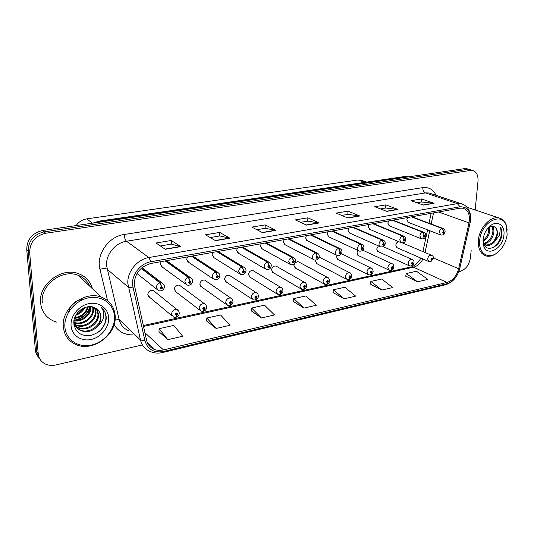 <?xml version="1.0" encoding="UTF-8"?>
<svg xmlns="http://www.w3.org/2000/svg" width="534" height="534" viewBox="0 0 534 534"><rect width="100%" height="100%" fill="white"/><g stroke="black" fill="none" stroke-linecap="round" stroke-linejoin="round"><path stroke-width="0.8" d="M180.732 286.157L179.377 285.143C176.487 284.816 174.792 286.211 174.291 289.341L176.2 292.125L174.832 291.077L199.636 310.034M205.984 280.971L204.742 280.116C201.986 279.829 200.363 281.211 199.863 284.248L201.739 287.018L200.49 286.131L226.309 304.46M230.394 275.985L229.266 275.257C226.63 275.017 225.068 276.372 224.574 279.335L226.409 282.086L225.275 281.331L252.021 299.06M254.004 271.185L252.982 270.564C250.459 270.358 248.951 271.693 248.464 274.576L250.259 277.313L249.224 276.672L276.826 293.827M276.859 266.553L275.931 266.025C273.508 265.852 272.06 267.167 271.572 269.977L273.328 272.694L272.387 272.146L300.769 288.76M294.368 263.796L293.94 265.525L295.649 268.222L294.795 267.754L323.891 283.848M315.774 260.158L315.601 261.213L317.263 263.889L316.488 263.482L346.239 279.088M336.994 255.406L336.587 257.034L338.202 259.691L337.501 259.344L367.846 274.476M357.927 250.453L356.926 252.989L358.501 255.619L357.867 255.319L388.745 270.004M378.392 245.86L376.657 249.058L378.185 251.668L377.605 251.407L408.984 265.665M398.604 241.622C397.022 242.096 396.088 243.304 395.801 245.246L397.283 247.836M175.906 317.296L177.749 314.032C176.867 312.57 176.026 312.757 175.225 314.579L176.46 315.594L175.693 317.37L173.497 317.062L171.507 314.159C172.068 310.761 173.924 309.246 177.068 309.6L153.111 290.356C150.087 289.969 148.319 291.39 147.811 294.614L149.754 297.405L148.258 296.163L171.955 315.788M161.135 261.627L160.327 264.21L162.409 267.147L160.941 266.079L185.458 283.954M187.467 256.914L186.66 259.457L188.702 262.381L187.374 261.48L212.979 278.755M212.892 252.368L212.091 254.865L214.087 257.768L212.886 257.014L239.486 273.715M237.456 247.976L236.655 250.433L238.611 253.316L237.523 252.675L265.038 268.836M261.206 243.724L260.412 246.147L262.307 249.004L261.333 248.464L289.675 264.103M284.175 239.619L283.38 241.995L285.229 244.832L284.355 244.372L313.458 259.517M306.403 235.641L305.615 237.984L307.417 240.794L306.623 240.4L336.42 255.078M327.929 231.789L327.148 234.099L328.891 236.882L328.176 236.549L358.608 250.773M348.782 228.058L348.001 230.334L349.697 233.091L349.049 232.804L380.061 246.601M368.994 224.447L368.22 226.683L369.862 229.42L369.274 229.166L400.814 242.556M388.598 220.936L387.824 223.145L389.419 225.855M407.609 217.538L406.848 219.714L408.39 222.391M298.987 262.087L298.146 261.633L295.249 262.568M320.427 257.768L319.032 257.301M76.108 225.575C78.785 221.837 82.323 219.601 86.715 218.873L358.094 179.971L362.432 180.646M40.604 302.911C41.585 311.415 45.877 317.45 53.48 321.001L56.577 322.095L53.48 321.001C45.877 317.45 41.585 311.415 40.604 302.911C38.261 284.282 61.944 266.599 78.845 273.788C61.944 266.599 38.261 284.282 40.604 302.911M134.181 284.262C134.842 273.361 140.449 266.419 151.015 263.436L459.894 208.187L462.784 208.18C468.271 209.969 470.347 214.862 469.019 222.865L458.653 268.729C456.63 275.985 452.745 280.557 447.018 282.433L163.477 349.904C160.24 350.658 157.203 350.491 154.379 349.423C150.288 347.727 147.684 344.644 146.563 340.165L134.181 284.262M132.472 284.589L144.954 340.819C147.758 349.55 153.952 353.108 163.531 351.479L446.898 283.748C453.179 281.685 457.431 276.679 459.654 268.722L470.02 222.905C471.475 212.131 468.138 206.758 460.021 206.792L150.955 261.727C140.742 263.295 131.798 274.309 132.472 284.589M470.521 169.805L467.15 169.432L44.142 231.863C33.749 234.426 28.429 240.794 28.195 250.973L36.773 351.752C37.04 354.609 38.094 357.066 39.93 359.122C38.094 357.066 37.04 354.609 36.773 351.752L28.195 250.973C28.429 240.794 33.749 234.426 44.142 231.863L467.15 169.432L470.521 169.805M416.894 202.76L421.393 202.006L434.075 203.28L421.56 198.948L411.053 200.691L423.482 205.096L434.075 203.28M421.326 202.012L421.56 198.948M380.395 208.907L385.702 208.013L398.037 209.448L385.835 204.876L374.714 206.718L386.81 211.371L398.037 209.448M385.641 208.02L385.835 204.876M341.7 215.422L347.908 214.374L359.816 215.99L348.001 211.15L336.206 213.106L347.894 218.032L359.816 215.99M347.848 214.388L348.001 211.15M160.374 245.947L171.374 244.098L180.712 246.641L171.24 240.48L156.048 243.003L165.273 249.285L180.712 246.641M171.334 244.105L171.24 240.48M210.209 237.557L219.801 235.941L229.947 238.217L219.734 232.43L205.517 234.793L215.522 240.687L229.947 238.217M219.754 235.955L219.734 232.43M256.854 229.707L265.184 228.305L276.018 230.334L265.178 224.894L251.848 227.104L262.508 232.644L276.018 230.334M265.131 228.312L265.178 224.894M300.595 222.344L307.804 221.129L319.219 222.938L307.851 217.812L295.322 219.888L306.543 225.108L319.219 222.938M307.751 221.136L307.851 217.812M92.362 288.654C90.406 281.538 85.907 276.585 78.845 273.788C85.907 276.585 90.406 281.538 92.362 288.654M475.167 209.969L478.01 181.233C478.324 175.072 476.328 171.407 472.016 170.226L45.684 233.251C35.244 235.834 29.904 242.242 29.657 252.469L38.221 353.695C38.742 358.374 41.065 361.792 45.196 363.941C48.434 365.476 51.992 365.817 55.863 364.956L142.438 344.917M458.813 271.706L460.281 271.372C465.828 269.41 469.212 264.871 470.434 257.755L471.195 250.052M370.369 284.075L381.857 290.055L392.77 287.526L381.69 279.022L370.863 281.438L370.356 284.161M405.72 276.118L417.521 281.792L427.841 279.395L416.5 271.252L406.261 273.535L405.7 276.205M251.307 310.881L261.466 317.97L274.516 314.947L264.53 305.168L251.621 308.051L251.3 310.975M206.598 320.947L216.157 328.477L230.054 325.253L220.569 314.98L206.838 318.044L206.591 321.047M158.965 331.674L167.816 339.677L182.655 336.24L173.757 325.426L159.119 328.697L158.965 331.774M332.976 292.498L344.09 298.813L355.651 296.136L344.877 287.239L333.416 289.795L332.962 292.585M304.033 308.098L316.302 305.254L305.889 295.936L293.74 298.646L293.346 301.51L304.033 308.098L293.74 298.646M261.466 317.97L251.621 308.051M216.157 328.477L206.838 318.044M167.816 339.677L159.119 328.697M344.09 298.813L333.416 289.795M381.857 290.055L370.863 281.438M417.521 281.792L406.261 273.535M467.764 169.024L464.4 168.651L42.62 230.488C32.267 233.024 26.98 239.359 26.747 249.491L35.344 349.83C35.611 352.674 36.659 355.123 38.488 357.173M141.183 268.362L159.986 282.88L161.355 286.404L160.14 287.973C161.068 289.495 161.935 289.328 162.757 287.459L161.468 286.384L161.969 287.612L161.221 288.226L161.355 286.404M161.468 286.384L160.333 282.813L161.969 282.94L163.931 284.796M141.376 268.195L160.333 282.813M175.98 314.419L176.48 314.82L175.98 314.419L176.727 313.805L176.994 314.199L176.574 315.574M176.46 315.594L176.48 314.82M175.98 314.372L176.52 314.813M165.133 260.912L188.375 277.4L189.757 280.851L188.582 282.386C189.45 283.894 190.284 283.728 191.092 281.899L189.87 280.831L190.338 282.045L189.623 282.653L189.757 280.851M189.87 280.831L188.702 277.34L190.204 277.446L192 278.988M165.447 260.852L188.702 277.34M191.452 256.207L215.709 272.133L217.111 275.511L215.963 277.012C216.784 278.494 217.585 278.341 218.386 276.539L217.218 275.491L217.658 276.679L216.971 277.279L217.111 275.511M217.218 275.491L216.03 272.073L217.405 272.16L219.04 273.435M191.759 256.146L216.03 272.073M216.864 251.654L242.056 267.053L243.471 270.358L242.349 271.839C243.117 273.301 243.898 273.148 244.679 271.379L243.571 270.337L243.978 271.512L243.317 272.106L243.471 270.358M243.571 270.337L242.356 266.993L243.624 267.067L245.093 268.121M217.158 251.607L242.356 266.993M241.415 247.269L267.454 262.154L268.882 265.391L267.788 266.84C268.515 268.288 269.263 268.135 270.037 266.399L268.982 265.378L269.363 266.533L268.729 267.113L268.882 265.391M268.982 265.378L267.748 262.094L268.909 262.161L270.231 263.035M241.702 247.215L267.748 262.094M203.334 311.322L205.21 308.098C204.375 306.656 203.567 306.836 202.773 308.625L203.955 309.627L203.501 308.465L204.215 307.871L204.061 309.607M203.507 308.518L203.975 308.872M203.955 309.627L203.12 311.389L201.051 311.108L199.095 308.218C199.649 304.927 201.425 303.432 204.422 303.733L206.044 305.154M203.501 308.472L204.021 308.859M229.774 305.561L231.669 302.377C230.888 300.956 230.101 301.129 229.32 302.885L230.448 303.879L230.027 302.738L230.708 302.144L230.548 303.859M230.034 302.825L230.474 303.132M230.448 303.879L229.56 305.622L227.597 305.368L225.682 302.491C226.229 299.294 227.931 297.825 230.788 298.085L232.277 299.28M230.027 302.785L230.514 303.125M255.272 300.001L257.188 296.864C256.447 295.462 255.693 295.622 254.918 297.358L255.993 298.339L255.599 297.211L256.26 296.63L256.093 298.319M255.612 297.331L256.033 297.598M255.993 298.339L255.058 300.061L253.189 299.834L251.327 296.971C251.868 293.86 253.503 292.418 256.227 292.639L257.582 293.64M255.606 297.291L256.073 297.592M75.881 315.214C79.953 313.838 82.944 311.269 84.859 307.517M83.671 308.005C81.942 310.795 79.573 312.837 76.549 314.132M74.506 318.411C81.956 317.436 86.568 313.538 88.337 306.71M87.583 306.81C85.7 312.937 81.415 316.569 74.74 317.717M73.986 320.821C82.45 322.476 91.401 314.613 90.967 306.95L90.96 306.71M90.353 306.663C90.486 314.025 82.256 321.401 74.059 320.267M74.293 322.896C82.87 326.274 94.084 317.99 93.477 309.453L93.15 307.143M92.629 307.003L92.849 308.826C93.403 317.143 82.783 325.339 74.186 322.402M73.899 324.125L74.486 324.505M74.907 324.745L75.935 325.253C84.479 329.365 96.694 320.934 96.02 311.996L95.059 307.931M94.605 307.704L95.379 311.355C96.053 320.28 83.858 328.69 75.327 324.585L74.727 324.305M73.952 324.565L75.414 326.1M75.775 326.394L78.385 327.943C86.975 332.068 99.271 323.564 98.603 314.573L96.754 309.006M96.36 308.732L97.956 313.925C98.623 322.903 86.348 331.387 77.764 327.269L75.534 326M75.16 325.72L73.952 324.612M98.396 325.386C100.218 322.69 101.059 319.859 100.933 316.896C100.646 313.211 98.997 310.408 95.973 308.485C87.783 302.337 72.871 312.19 73.839 323.257C75.301 332.281 80.821 336.367 90.406 335.526C99.644 332.982 104.938 327.289 106.273 318.444L106.246 317.516C105.979 313.505 104.39 310.234 101.467 307.704C103.496 310.367 104.183 313.538 103.536 317.203C102.908 320.333 101.193 323.063 98.396 325.386C93.47 331.087 87.629 332.849 80.868 330.679C76.849 328.79 74.566 325.64 74.019 321.228L73.979 320.747M97.835 309.92C99.591 311.769 100.499 313.972 100.566 316.535C101.226 325.56 88.871 334.124 80.24 329.992C77.063 328.577 74.927 326.181 73.832 322.81M68.659 312.003C70.715 304.2 75.548 300.028 83.15 299.481M114.503 316.582C113.996 304.126 102.067 295.168 88.631 297.825C75.181 300.295 63.84 314.125 64.894 326.948C65.749 339.811 78.431 348.128 91.521 345.064C104.624 342.187 115.204 329.004 114.503 316.582M115.19 315.934C114.443 306.843 109.85 300.589 101.42 297.178C84.786 290.236 61.163 308.225 63.319 326.755C64.22 335.232 68.439 341.166 75.962 344.57C92.949 352.447 116.933 334.558 115.19 315.934M89.812 286.251C87.536 281.084 83.658 277.433 78.184 275.317C62.324 268.542 40.11 285.116 42.293 302.591M71.055 325.66C71.669 335.379 81.221 341.74 91.174 339.457C101.146 337.308 109.236 327.255 108.669 317.803C108.255 308.318 99.144 301.583 88.984 303.639C78.818 305.548 70.294 315.974 71.055 325.66M90.353 306.843C87.99 314.019 82.97 318.524 75.307 320.353M81.609 309.126L77.891 312.37M102.081 308.252C108.983 314.406 106.079 327.282 96.961 333.029M90.012 306.649C87.469 314.119 82.156 318.631 74.072 320.186M483.096 241.435C486.514 239.319 488.683 236.135 489.618 231.876L489.404 227.15M488.61 227.671L488.597 231.502C487.816 235.254 485.953 238.237 483.023 240.46M483.771 243.965C488.87 243.023 492.194 239.486 493.743 233.351C494.244 230.094 493.663 227.738 491.994 226.282M491.434 226.363C492.749 227.925 493.169 230.134 492.708 232.984C491.333 238.638 488.283 242.149 483.564 243.497M483.096 243.197L486.347 245.38C489.591 245.874 492.515 244.445 495.118 241.108L497.441 234.686C497.715 231.836 497.154 229.607 495.766 227.998C496.954 229.587 497.321 231.743 496.867 234.479C494.891 241.588 491.04 245.093 485.313 244.993L485.146 244.946M507.146 234.539L506.212 225.435C501.72 211.15 480.92 222.438 479.712 240.273C478.09 253.189 488.336 260.018 497.348 252.642C502.781 248.163 506.045 242.129 507.146 234.539M507.227 230.054L506.125 224.654C504.637 220.902 502.2 218.66 498.809 217.919C490.486 215.856 479.352 227.891 478.397 240.16C477.903 248.951 480.587 254.251 486.467 256.06C489.845 256.734 493.309 255.746 496.86 253.089L498.723 251.494M483.016 240.634L483.544 243.431C486.434 253.29 499.897 246.828 501.786 235.768L501.88 235.047C502.194 231.95 501.72 229.36 500.458 227.297L499.617 234.86L495.118 241.108M483.096 239.566L483.697 245.927C487.048 257.275 502.901 248.65 503.896 235.214C505.298 225.341 497.281 219.754 490.125 225.982C486.18 229.46 483.837 233.985 483.096 239.566M495.766 227.998C493.79 225.715 491.28 225.708 488.223 227.971L490.125 225.982M493.356 226.376L493.77 229.493M500.458 227.297C503.922 232.771 499.303 244.812 492.328 247.936M492.869 226.289L493.142 227.671M265.144 243.023L291.964 257.421L293.406 260.605L292.332 262.027C293.019 263.449 293.747 263.309 294.508 261.6L293.5 260.585L293.854 261.727L293.246 262.294L293.406 260.605M293.5 260.585L292.245 257.368L294.501 258.149M265.425 242.97L292.245 257.368M288.1 238.912L315.627 252.862L317.076 255.98L316.035 257.375C316.675 258.776 317.376 258.643 318.13 256.961L317.169 255.96L317.503 257.088L316.909 257.642L317.076 255.98M317.169 255.96L315.901 252.809L317.95 253.456M288.367 238.865L315.901 252.809M310.314 234.94L338.489 248.45L339.951 251.507L338.923 252.882C339.537 254.264 340.211 254.131 340.952 252.482L340.038 251.494L340.345 252.602L339.778 253.149L339.951 251.507M340.038 251.494L338.756 248.397L340.619 248.944M310.574 234.893L338.756 248.397M279.876 294.641L281.812 291.544C281.118 290.156 280.383 290.316 279.622 292.018L280.65 292.986L280.283 291.871L280.911 291.304L280.744 292.966M280.303 292.025L280.69 292.265M280.65 292.986L279.662 294.695L277.887 294.488L276.065 291.644C276.605 288.62 278.181 287.199 280.784 287.379L282.005 288.22M280.29 291.985L280.73 292.252M303.639 289.461L305.588 286.404C304.934 285.036 304.226 285.189 303.479 286.858L304.453 287.819L304.113 286.725L304.72 286.164L304.547 287.799M304.14 286.898L304.5 287.105M304.453 287.819L303.425 289.515L301.73 289.321L299.954 286.504C300.495 283.554 302.01 282.152 304.5 282.306L305.608 283.013M304.126 286.865L304.54 287.098M326.601 284.455L328.564 281.438C327.943 280.09 327.262 280.237 326.521 281.879L327.455 282.833L327.135 281.745L327.722 281.198L327.542 282.813M327.168 281.945L327.509 282.126M327.455 282.833L326.387 284.509L324.759 284.328L323.037 281.531C323.571 278.655 325.032 277.279 327.422 277.406L328.417 278M327.155 281.912L327.542 282.119M331.821 231.095L360.59 244.192L362.059 247.189L361.057 248.537C361.631 249.905 362.286 249.778 363.013 248.15L362.139 247.175L362.426 248.27L361.878 248.811L362.079 247.876M362.139 247.175L360.844 244.138L362.539 244.599M332.068 231.048L360.844 244.138M362.045 247.883L362.059 247.189M352.654 227.371L381.964 240.066L383.439 243.01L382.457 244.338C382.998 245.687 383.632 245.56 384.353 243.965L383.519 242.997L383.786 244.078L383.252 244.605L383.439 243.01M383.519 242.997L382.211 240.02L383.759 240.407M352.894 227.324L382.211 240.02M372.845 223.753L402.649 236.075L404.125 238.972L403.17 240.273C403.677 241.602 404.291 241.481 405.006 239.913L404.205 238.952L404.452 240.02L403.938 240.54L404.138 239.639M404.205 238.952L402.89 236.028L404.305 236.362M373.079 223.713L402.89 236.028M404.104 239.639L404.125 238.972M392.43 220.255L422.674 232.217L424.156 235.053L423.222 236.335C423.702 237.65 424.296 237.537 424.997 235.988L424.236 235.04L424.463 236.088L423.963 236.609L424.156 235.053M424.236 235.04L422.908 232.17L424.203 232.45M392.657 220.215L422.908 232.17M411.427 216.857L442.079 228.472L443.567 231.262L442.646 232.524C443.1 233.819 443.674 233.705 444.368 232.183L443.641 231.249L443.854 232.283L443.367 232.791L443.567 231.262M443.641 231.249L442.306 228.425L443.494 228.665M411.647 216.817L442.306 228.425M348.802 279.616L350.771 276.639C350.191 275.304 349.53 275.451 348.802 277.066L349.69 278.007L349.39 276.939L349.957 276.392L349.777 277.987M349.69 278.007L348.589 279.662L347.027 279.502L345.351 276.725C345.885 273.922 347.294 272.567 349.583 272.667L350.484 273.168M349.416 277.119L349.783 277.306M370.276 274.93L372.258 271.993C371.704 270.678 371.07 270.818 370.349 272.407L371.197 273.341L370.923 272.287L371.47 271.753L371.277 273.321M371.197 273.341L370.062 274.983L368.56 274.83L366.938 272.08C367.465 269.343 368.834 268.008 371.03 268.081L371.838 268.515M370.95 272.48L371.297 272.647M391.055 270.398L393.051 267.501C392.53 266.199 391.916 266.332 391.202 267.901L392.009 268.822L391.756 267.781L392.283 267.254L392.089 268.802M392.009 268.822L390.841 270.451L389.399 270.311L387.824 267.581C388.358 264.904 389.673 263.596 391.782 263.649L392.517 264.016M411.187 266.012L413.183 263.149C412.695 261.867 412.094 261.994 411.394 263.536L412.168 264.45L411.928 263.422L412.442 262.902L412.248 264.43M412.168 264.45L410.966 266.059L409.571 265.932L408.049 263.229C408.583 260.612 409.858 259.317 411.888 259.357L412.548 259.671M430.684 261.76L432.687 258.937C432.226 257.668 431.646 257.788 430.951 259.31L431.692 260.212L431.472 259.197L431.973 258.69L431.772 260.198M431.692 260.212L430.471 261.807L429.122 261.687L427.647 259.01C428.175 256.447 429.416 255.179 431.365 255.199L431.966 255.466M92.455 223.179L86.715 218.873M364.835 182.341L358.094 179.971M107.581 300.609L99.965 269.336C95.886 254.651 108.596 236.455 124.188 234.499L422.801 187.628C422.781 190.291 423.669 192.053 425.464 192.921L126.491 241.234C115.371 242.763 105.712 254.524 106.56 265.638L119.142 319.592C120.537 324.886 123.661 328.584 128.534 330.673M422.801 187.628C428.869 186.94 433.294 189.51 436.078 195.337M431.218 193.708L428.956 192.954L425.464 192.921L457.378 203.634L460.935 203.634L463.666 204.635M163.531 351.479L162.63 352.533C158.204 353.541 154.046 353.188 150.154 351.472C145.114 349.363 141.89 345.538 140.489 340.004L127.84 283.487C127.052 271.806 137.238 259.29 148.846 257.548L150.955 261.727M132.906 287.873L128.347 287.225L107.074 269.189C105.565 268.282 103.202 268.335 99.965 269.336M446.898 283.748L445.443 284.776L162.73 352.507M115.157 318.878L119.142 319.592L140.489 340.004L144.954 340.819M460.021 206.792L457.378 203.634L148.846 257.548L126.491 241.234C125.223 240 124.449 237.757 124.188 234.499M132.946 334.918C124.475 334.965 118.188 331.514 114.096 324.559M469.92 170.219L464.4 168.651M45.684 233.251L42.62 230.488M29.657 252.469L26.747 249.491M38.221 353.695L35.344 349.83M447.018 282.433L413.463 267.214C417.368 266.199 420.532 263.462 422.955 259.003M458.653 268.729L433.434 257.962M469.019 222.865L438.574 211.998M425.044 252.515L429.736 230.701M431.178 223.993L433.561 212.892M163.477 349.904L144.861 332.642M143.459 326.454L413.463 267.214L411.06 266.947M318.818 222.818L306.242 224.968M275.631 230.201L262.221 232.497M229.58 238.077L215.249 240.527M180.379 246.488L165.026 249.118M359.395 215.876L347.581 217.899M397.596 209.348L386.476 211.244M433.628 203.187L423.148 204.976M408.971 176.781L405.887 176.761L100.325 221.436L95.506 222.731M100.993 221.93L99.177 221.103M92.749 223.139L99.277 221.089L404.251 176.594L406.895 177.081M408.997 176.774L404.084 176.614M142.044 267.627L161.969 282.94C163.838 284.435 164.632 285.69 164.359 286.698C164.399 288.5 162.897 291.617 158.545 290.65L156.362 287.566C156.502 285.203 157.71 283.634 159.986 282.88M176.06 317.289C178.056 316.595 179.124 315.247 179.277 313.244C179.023 311.229 178.289 310.014 177.068 309.6L178.83 311.289M166.468 260.672L190.204 277.446C192.046 278.815 192.841 280.063 192.58 281.191C192.086 284.348 190.217 285.643 186.98 285.063L184.837 281.999C185.004 279.676 186.179 278.141 188.375 277.4M192.681 255.986L217.405 272.16C219.294 273.388 220.081 274.63 219.768 275.884C219.287 278.935 217.485 280.203 214.354 279.683L212.265 276.639C212.445 274.349 213.593 272.847 215.709 272.133M217.992 251.454L243.624 267.067C245.453 268.188 246.234 269.423 245.967 270.771C245.506 273.715 243.758 274.957 240.721 274.496L238.685 271.472C238.885 269.223 240.006 267.748 242.056 267.053M242.463 247.082L268.909 262.161C270.698 263.195 271.472 264.423 271.239 265.832C270.745 268.709 269.049 269.93 266.146 269.49L264.17 266.493C264.383 264.277 265.478 262.828 267.454 262.154M77.684 312.61L81.362 309.293M266.112 242.85L293.32 257.428C295.048 258.363 295.816 259.577 295.629 261.066C295.142 263.863 293.486 265.058 290.676 264.657L288.754 261.687C288.981 259.504 290.049 258.082 291.964 257.421M289.001 238.751L316.896 252.856C318.584 253.723 319.345 254.932 319.178 256.467C318.731 259.164 317.123 260.338 314.359 259.991C313.124 259.584 312.503 258.603 312.49 257.041C312.73 254.898 313.778 253.503 315.627 252.862M311.148 234.793L339.671 248.443C341.326 249.251 342.08 250.446 341.934 252.021C341.526 254.625 339.958 255.773 337.228 255.479C336.026 255.085 335.425 254.117 335.419 252.562C335.679 250.446 336.7 249.078 338.489 248.45M332.602 230.955L361.698 244.172C363.147 244.625 363.894 245.807 363.934 247.716C363.561 250.232 362.025 251.367 359.342 251.113C358.16 250.74 357.573 249.778 357.586 248.223C357.853 246.147 358.855 244.799 360.59 244.192M353.388 227.237L383.005 240.046C384.64 240.734 385.374 241.902 385.221 243.557C384.82 246.02 383.325 247.135 380.722 246.895C379.567 246.534 379 245.58 379.027 244.038C379.307 241.989 380.281 240.66 381.964 240.066M373.533 223.633L403.624 236.055C405.239 236.696 405.974 237.85 405.813 239.532C405.132 241.048 405.533 243.063 401.414 242.81L399.772 239.98C400.059 237.957 401.021 236.662 402.649 236.075M393.071 220.142L423.596 232.19C425.197 232.797 425.918 233.945 425.765 235.627C425.064 237.103 425.531 239.058 421.446 238.858L419.864 236.048C420.158 234.059 421.099 232.784 422.674 232.217M412.028 216.744L442.946 228.445C444.522 229.006 445.236 230.141 445.089 231.849C444.381 233.278 444.902 235.18 440.85 235.027L439.322 232.243C439.629 230.287 440.55 229.026 442.079 228.472M366.558 182.094L360.724 180.051M431.425 193.782L460.935 203.634C463.532 204.041 465.948 205.757 468.184 208.787C470.634 212.912 471.268 217.605 470.1 222.858L459.734 268.655C457.464 277.033 452.745 282.393 445.59 284.742M472.016 170.226L466.496 168.664M154.379 349.423L147.477 342.888M143.252 325.54L411.273 266.9C411.894 267.02 413.483 266.139 416.059 264.237C418.583 261.747 420.158 259.684 420.772 258.055M422.928 251.621L427.594 229.867M429.029 223.179L431.138 213.326M136.978 273.535L156.869 289.321M179.377 285.143L204.422 303.733C205.623 304.1 206.358 305.308 206.625 307.364C206.471 309.313 205.423 310.628 203.487 311.309M204.742 280.116L230.788 298.085C231.976 298.406 232.711 299.607 232.991 301.697C232.831 303.592 231.809 304.874 229.92 305.548M229.266 275.257L256.227 292.639C257.401 292.919 258.136 294.121 258.416 296.23C258.256 298.072 257.254 299.327 255.419 299.988M75.327 324.585L75.935 325.253M77.764 327.269L78.385 327.943M80.24 329.992L80.868 330.679M78.184 275.317L101.42 297.178M485.313 244.993L486.347 245.38M506.212 225.435L506.125 224.654M466.983 207.219L498.809 217.919M483.544 243.431L483.697 245.927M497.348 252.642L496.86 253.089M252.982 270.564L280.784 287.379C281.945 287.632 282.673 288.821 282.96 290.95C282.8 292.745 281.818 293.967 280.023 294.621M275.931 266.025L304.5 282.306C305.655 282.533 306.376 283.714 306.663 285.85C306.503 287.599 305.541 288.794 303.779 289.441M298.146 261.633L327.422 277.406C328.543 277.58 329.258 278.748 329.571 280.917C329.405 282.626 328.463 283.794 326.741 284.435M388.885 225.635L420.905 238.638M407.903 222.204L440.356 234.833M319.666 257.381L349.583 272.667C350.698 272.821 351.412 273.982 351.719 276.151C351.552 277.813 350.624 278.962 348.936 279.596M341.426 253.697L371.03 268.081C372.271 268.368 372.972 269.516 373.139 271.539C372.972 273.161 372.064 274.289 370.409 274.91M362.786 250.212L391.782 263.649C393.037 263.809 393.738 264.951 393.878 267.073C393.712 268.655 392.817 269.763 391.195 270.378M383.212 246.655L411.888 259.357C413.51 260.005 414.204 261.133 413.963 262.748C413.797 264.297 412.916 265.378 411.32 265.992M402.482 242.95L431.365 255.199C432.974 255.799 433.655 256.914 433.428 258.556L430.818 261.733M396.755 247.609L428.582 261.453"/></g></svg>
